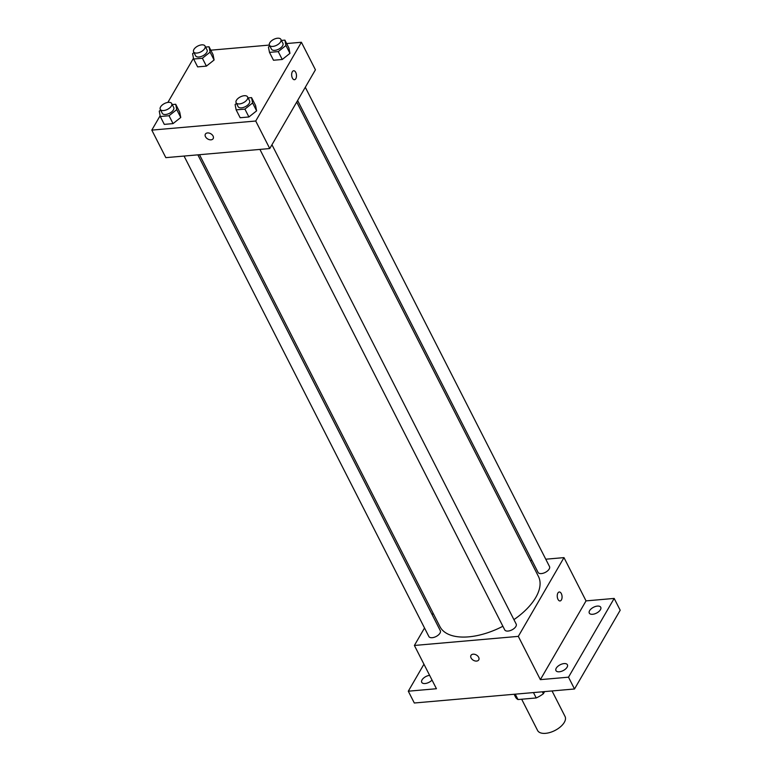 <?xml version="1.0" encoding="UTF-8"?>
<svg xmlns="http://www.w3.org/2000/svg" width="772" height="772" viewBox="0 0 772 772"><rect width="100%" height="100%" fill="white"/><g stroke="black" fill="none" stroke-linecap="round" stroke-linejoin="round"><path stroke-width="1.16" d="M521.669 699.229L537.592 730.486A15.411 7.874 -27 0 0 554.904 730.505A15.411 7.874 -27 0 0 565.056 716.493L552.038 690.95M544.607 691.596L543.353 693.758A19.889 10.161 -27 0 1 536.212 697.956L517.993 699.548A19.889 10.161 -27 0 1 515.561 697.116L514.113 694.269M515.252 694.163L517.993 699.548M533.471 692.571L536.212 697.956M542.349 691.799L543.353 693.758M545.765 559.208L563.985 557.616L586.035 600.886L614.174 598.425L620.196 610.227L574.513 688.981L414.313 703.002L408.301 691.201L423.944 664.209M614.174 598.425L568.501 677.179L574.513 688.981M568.501 677.179L540.361 679.64L518.311 636.369L414.39 645.46L436.441 688.73L408.301 691.201M471.084 657.966A4.497 3.03 30.1 0 1 470.978 655.38A4.497 3.03 30.1 0 1 476.392 655.013A4.497 3.03 30.1 0 1 478.756 659.886A4.497 3.03 30.1 0 1 474.992 660.928A4.497 3.03 30.1 0 1 471.084 657.966M432.03 680.074A6.417 3.281 153 0 1 425.073 683.529A6.417 3.281 153 0 1 421.734 682.342A6.417 3.281 153 0 1 423.529 678.144A6.417 3.281 153 0 1 429.618 675.346M530.345 560.559L531.966 560.414M592.645 614.29A6.417 3.281 153 0 1 589.297 613.103A6.417 3.281 153 0 1 591.188 608.828A6.417 3.281 153 0 1 597.403 606.088A6.417 3.281 153 0 1 600.741 607.274A6.417 3.281 153 0 1 598.86 611.549A6.417 3.281 153 0 1 592.645 614.29M559.304 671.785A6.417 3.281 153 0 1 555.956 670.598A6.417 3.281 153 0 1 557.847 666.323A6.417 3.281 153 0 1 564.062 663.582A6.417 3.281 153 0 1 567.401 664.769A6.417 3.281 153 0 1 565.519 669.044A6.417 3.281 153 0 1 559.304 671.785M586.035 600.886L540.361 679.64M199.485 154.699L439.943 626.632A55.275 28.255 -27 0 0 502.881 626.266M513.92 619.636A55.275 28.255 -27 0 0 538.441 576.443L296.728 102.058M563.985 557.616L518.311 636.369M414.39 645.46L424.523 627.993M432.195 614.763L433.102 613.209M297.625 100.495L538.065 572.39A6.417 3.281 -27 0 0 545.283 572.399A6.417 3.281 -27 0 0 549.51 566.561L305.297 87.265M184.054 156.05L428.865 636.514A6.417 3.281 -27 0 0 436.074 636.524A6.417 3.281 -27 0 0 440.31 630.685L197.854 154.844M259.923 149.411L504.724 629.875A6.417 3.281 -27 0 0 511.942 629.884A6.417 3.281 -27 0 0 516.169 624.046L271.956 144.76M559.266 591.999A4.497 2.393 -95 0 1 561.794 594.855A4.497 2.393 -95 0 1 561.408 599.921A4.497 2.393 -95 0 1 560.047 600.954A4.497 2.393 -95 0 1 557.268 596.688A4.497 2.393 -95 0 1 559.266 591.999A4.497 2.393 -95 0 1 561.794 594.855A4.497 2.393 -95 0 1 561.408 599.921A4.497 2.393 -95 0 1 560.047 600.954M478.756 659.886A4.497 3.03 30.1 0 1 475.002 660.928A4.497 3.03 30.1 0 1 471.084 657.956A4.497 3.03 30.1 0 1 470.988 655.37M286.644 43.55L301.398 42.257L315.43 69.798L269.756 148.552L165.835 157.652L151.804 130.111L160.142 115.742M301.398 42.257L255.725 121.021L269.756 148.552M255.725 121.021L151.804 130.111M213.168 138.632A4.497 3.03 30.1 0 1 209.405 139.674A4.497 3.03 30.1 0 1 205.497 136.712A4.497 3.03 30.1 0 1 205.391 134.125A4.497 3.03 30.1 0 1 210.804 133.759A4.497 3.03 30.1 0 1 213.168 138.642A4.497 3.03 30.1 0 1 209.405 139.684A4.497 3.03 30.1 0 1 205.487 136.712A4.497 3.03 30.1 0 1 205.391 134.125M281.433 40.433L284.897 40.125L288.911 47.999L289.954 53.355L282.253 59.483L273.5 60.245L282.253 59.483L289.954 53.355L285.949 45.49L278.238 51.608L269.496 52.38L268.444 47.015L269.824 45.924M172.233 104.558L175.698 104.259L179.712 112.123L180.754 117.489L173.044 123.607L164.301 124.379L173.044 123.607L180.754 117.489L176.74 109.614L169.039 115.742L160.286 116.504L159.244 111.149L160.624 110.058M210.785 50.19L269.399 45.066M167.871 102.406L193.482 58.257M248.092 97.919L251.556 97.619L255.571 105.484L256.613 110.85L248.912 116.968L240.16 117.74L248.912 116.968L256.613 110.85L252.608 102.975L244.898 109.103L236.145 109.865L235.103 104.509L236.483 103.419M205.574 47.073L209.038 46.764L213.053 54.638L214.095 59.994L206.394 66.122L197.642 66.884L206.394 66.122L214.095 59.994L210.09 52.129L202.38 58.247L193.627 59.019L192.585 53.654L193.965 52.564M293.669 70.754A4.497 2.393 -95 0 1 296.197 73.61A4.497 2.393 -95 0 1 295.821 78.676A4.497 2.393 -95 0 1 294.46 79.709A4.497 2.393 -95 0 1 291.681 75.444A4.497 2.393 -95 0 1 293.678 70.754A4.497 2.393 -95 0 1 296.207 73.61A4.497 2.393 -95 0 1 295.821 78.676A4.497 2.393 -95 0 1 294.46 79.709M209.038 46.764L210.09 52.129M193.608 51.869L195.615 55.806A6.417 3.281 -27 0 0 202.824 55.816A6.417 3.281 -27 0 0 207.06 49.977L205.053 46.04A6.417 3.281 -27 0 0 199.803 45.239A6.417 3.281 -27 0 0 193.917 49.427A6.417 3.281 -27 0 0 193.608 51.869A6.417 3.281 -27 0 0 200.826 51.878A6.417 3.281 -27 0 0 205.053 46.04M202.38 58.247L206.394 66.122M193.627 59.019L197.642 66.884M213.053 54.638L214.095 59.994M284.897 40.125L285.949 45.49M269.467 45.23L271.474 49.167A6.417 3.281 -27 0 0 278.682 49.176A6.417 3.281 -27 0 0 282.919 43.338L280.911 39.401A6.417 3.281 -27 0 0 275.662 38.6A6.417 3.281 -27 0 0 269.775 42.788A6.417 3.281 -27 0 0 269.467 45.23A6.417 3.281 -27 0 0 276.685 45.239A6.417 3.281 -27 0 0 280.911 39.401M278.238 51.608L282.253 59.483M269.496 52.38L273.5 60.245M288.911 47.999L289.954 53.355M175.698 104.259L176.74 109.614M160.267 109.363L162.274 113.301A6.417 3.281 -27 0 0 169.483 113.31A6.417 3.281 -27 0 0 173.719 107.462L171.712 103.535A6.417 3.281 -27 0 0 166.463 102.734A6.417 3.281 -27 0 0 160.576 106.922A6.417 3.281 -27 0 0 160.267 109.363A6.417 3.281 -27 0 0 167.476 109.373A6.417 3.281 -27 0 0 171.712 103.535M169.039 115.742L173.044 123.607M160.286 116.504L164.301 124.379M179.712 112.123L180.754 117.489M251.556 97.619L252.608 102.975M236.126 102.724L238.133 106.661A6.417 3.281 -27 0 0 245.342 106.671A6.417 3.281 -27 0 0 249.578 100.833L247.571 96.896A6.417 3.281 -27 0 0 242.321 96.095A6.417 3.281 -27 0 0 236.435 100.283A6.417 3.281 -27 0 0 236.126 102.724A6.417 3.281 -27 0 0 243.344 102.734A6.417 3.281 -27 0 0 247.571 96.896M244.898 109.103L248.912 116.968M236.145 109.865L240.16 117.74M255.571 105.484L256.613 110.85"/></g></svg>
